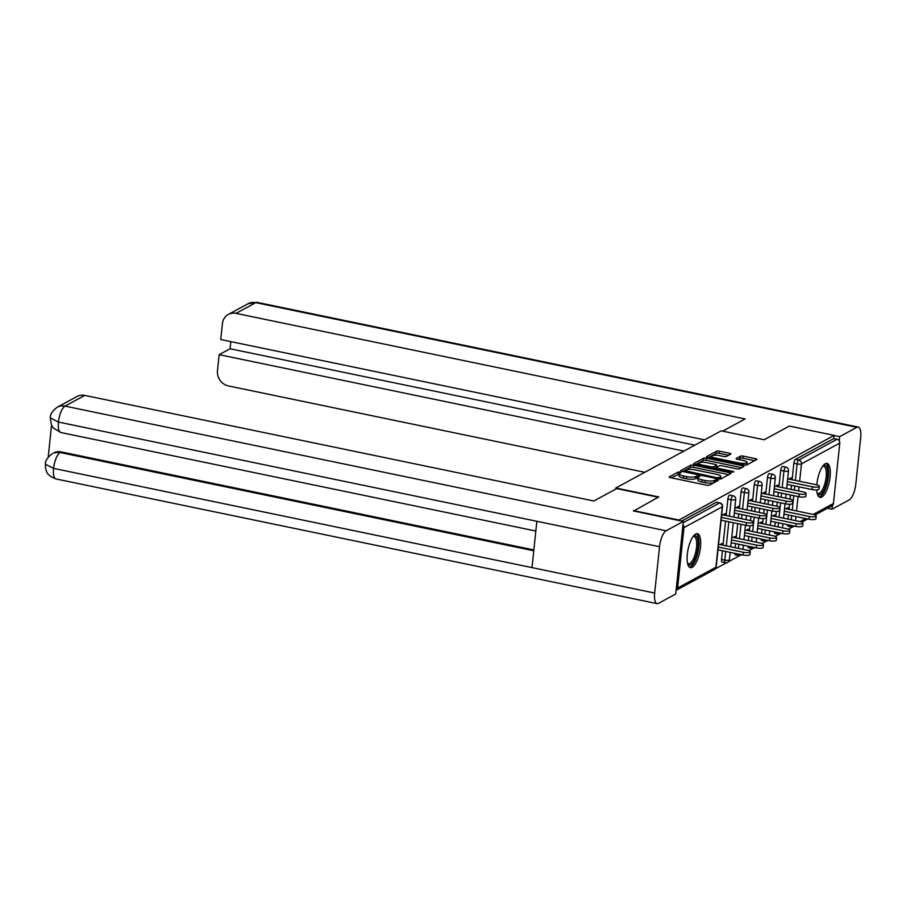 <?xml version="1.0" encoding="UTF-8"?>
<svg xmlns="http://www.w3.org/2000/svg" width="906" height="906" viewBox="0 0 906 906"><rect width="100%" height="100%" fill="white"/><g stroke="black" fill="none" stroke-linecap="round" stroke-linejoin="round"><path stroke-width="1.36" d="M680.157 472.003L678.175 472.026L669.353 476.805A2.186 0.578 6 0 0 669.183 476.998A2.186 0.578 6 0 0 670.531 477.677L706.646 485.174A2.186 0.578 6 0 0 709.489 485.14L718.311 480.35L717.484 479.738L714.358 480.384A6.988 1.835 6 0 1 705.276 480.497L702.263 479.874A6.988 1.835 6 0 1 697.982 477.7A6.988 1.835 6 0 1 698.503 477.1L699.76 476.352L698.82 475.877L695.695 476.511A6.988 1.835 6 0 1 686.612 476.624L683.6 476.001A6.988 1.835 6 0 1 679.319 473.827A6.988 1.835 6 0 1 679.84 473.226L681.097 472.479L680.157 472.003M679.296 474.042L671.199 477.813M715.638 481.799L714.132 482.524L714.358 480.384M697.96 477.915L695.468 478.651L695.695 476.511M816.725 489.931A17.35 5.968 101.7 0 0 819.975 497.383A17.35 5.968 101.7 0 0 821.753 497.054A17.35 5.968 101.7 0 0 829.794 479.206A17.35 5.968 101.7 0 0 827.031 463.419A17.35 5.968 101.7 0 0 825.253 463.747A17.35 5.968 101.7 0 0 816.816 484.869M695.649 534.042A17.35 5.968 101.7 0 0 687.62 551.89A17.35 5.968 101.7 0 0 690.383 567.677A17.35 5.968 101.7 0 0 692.15 567.337A17.35 5.968 101.7 0 0 700.191 549.5A17.35 5.968 101.7 0 0 697.427 533.702A17.35 5.968 101.7 0 0 695.649 534.042M730.7 454.144A2.186 0.578 6 0 0 730.87 453.951A2.186 0.578 6 0 0 729.523 453.272L719.398 451.177A2.186 0.578 6 0 0 716.555 451.211L706.759 456.522A2.186 0.578 6 0 0 706.589 456.715A2.186 0.578 6 0 0 707.937 457.383L744.053 464.88A2.186 0.578 6 0 0 746.895 464.846L756.691 459.535A2.186 0.578 6 0 0 756.861 459.342A2.186 0.578 6 0 0 755.513 458.663L743.271 456.126A2.186 0.578 6 0 0 740.44 456.16L736.25 458.436A2.186 0.578 6 0 0 736.08 458.617A2.186 0.578 6 0 0 737.416 459.297L743.486 460.565A5.844 1.529 6 0 1 747.076 462.377A5.844 1.529 6 0 1 739.047 462.966L715.264 458.04A5.844 1.529 6 0 1 711.686 456.228A5.844 1.529 6 0 1 719.715 455.627L723.679 456.454A2.186 0.578 6 0 0 726.51 456.42L730.7 454.144M633.475 511.109L658.73 496.93L615.797 488.017L721.21 430.848L764.143 439.761L789.353 426.08L834.12 435.367L678.243 520.395M633.52 510.599L678.3 519.885M693.566 465.174A2.186 0.578 6 0 0 690.734 465.208L680.938 470.531A2.186 0.578 6 0 0 680.768 470.712A2.186 0.578 6 0 0 682.105 471.392L718.232 478.889A2.186 0.578 6 0 0 721.074 478.855L730.87 473.544A2.186 0.578 6 0 0 731.029 473.351A2.186 0.578 6 0 0 729.692 472.672L693.566 465.174L693.339 467.315A2.186 0.578 6 0 0 690.508 467.349L682.784 471.539M693.849 463.521L703.645 458.21A2.186 0.578 6 0 1 706.476 458.176L742.603 465.673A2.186 0.578 6 0 1 743.939 466.352A2.186 0.578 6 0 1 743.781 466.533L739.59 468.81A2.186 0.578 6 0 1 736.748 468.844L722.105 465.809A2.186 0.578 6 0 0 719.262 465.843L716.476 467.349A2.186 0.578 6 0 0 716.318 467.541A2.186 0.578 6 0 0 717.654 468.209L732.909 471.38L733.849 471.856L731.742 472.003L695.027 464.393A2.186 0.578 6 0 1 693.679 463.713A2.186 0.578 6 0 1 693.849 463.521L693.803 463.929M615.797 488.017L615.684 489.149M676.091 590.327A3.341 3.012 -118.5 0 0 677.62 588.005L683.962 527.598A3.341 3.012 -118.5 0 0 682.977 524.755M683.192 522.705L719.557 502.977L716.284 502.298L681.629 521.097M834.12 435.367L833.792 438.572L837.065 439.251A3.341 3.012 61.5 0 1 839.794 443.091L833.441 503.487A3.341 3.012 61.5 0 1 831.968 505.786L815.038 514.97M792.591 526.93L788.424 529.195M779.398 534.087L775.23 536.352M766.204 541.244L762.025 543.509M752.999 548.402L748.832 550.667M739.806 555.559L728.526 561.675M726.612 562.717L715.332 568.832M721.81 544.948L721.969 543.498L719.998 544.574M724.936 515.276L725.106 513.623L721.595 515.525M780.666 470.407A3.341 1.144 -78.3 0 1 782.274 466.511A3.341 1.144 -78.3 0 1 782.614 466.454L785.887 467.122A3.341 1.144 -78.3 0 0 785.536 467.19A3.341 1.144 101.7 0 0 783.939 471.086L780.666 470.407L778.933 486.896M775.253 533.317A3.341 1.144 -78.3 0 1 774.902 533.385A3.341 1.144 -78.3 0 1 774.279 531.833M774.8 526.25L775.23 522.139M775.808 516.567L776.351 511.426M776.895 506.261L777.325 502.151M777.914 496.579L778.345 492.468M788.447 526.16A3.341 1.144 -78.3 0 1 788.107 526.227A3.341 1.144 -78.3 0 1 787.473 524.676M787.994 519.093L788.424 514.982M789.013 509.41L789.545 504.268M790.089 499.104L790.519 494.993M791.108 489.421L791.538 485.31M792.127 479.738L793.86 463.249A3.341 1.144 -78.3 0 1 795.468 459.353L798.741 460.033L837.065 439.251M833.792 438.572L795.468 459.353M716.284 502.298A3.341 1.144 -78.3 0 1 716.623 502.241L719.896 502.921A3.341 1.144 -78.3 0 0 719.557 502.977A3.341 3.012 -118.5 0 1 722.286 506.816L683.962 527.598M774.607 516.318L774.755 514.868L772.784 515.933M777.722 486.647L777.892 484.993L774.381 486.896M754.268 484.721A3.341 1.144 -78.3 0 1 755.876 480.826A3.341 1.144 -78.3 0 1 756.216 480.769L759.488 481.437A3.341 1.144 -78.3 0 0 759.149 481.505A3.341 1.144 101.7 0 0 757.541 485.401L754.268 484.721L752.535 501.211M748.854 547.632A3.341 1.144 -78.3 0 1 748.515 547.7A3.341 1.144 -78.3 0 1 747.88 546.148M748.401 540.565L748.832 536.454M749.421 530.882L749.953 525.74M750.496 520.588L750.938 516.465M751.516 510.893L751.946 506.782M748.209 530.633L748.356 529.183L746.385 530.259M751.323 500.961L751.504 499.308L747.982 501.211M727.88 499.036A3.341 1.144 -78.3 0 1 729.477 495.14A3.341 1.144 -78.3 0 1 729.817 495.084L733.09 495.763A3.341 1.144 -78.3 0 0 732.75 495.82A3.341 1.144 101.7 0 0 731.142 499.716L727.88 499.036L726.148 515.525M722.456 561.947A3.341 1.144 -78.3 0 1 722.116 562.014A3.341 1.144 -78.3 0 1 721.527 559.432L722.433 550.769M723.022 545.197L725.559 521.097M738.13 508.119L738.299 506.465L734.789 508.368M735.015 537.79L735.162 536.341L733.192 537.417M741.074 491.879A3.341 1.144 -78.3 0 1 742.682 487.983A3.341 1.144 -78.3 0 1 743.022 487.926L746.295 488.606A3.341 1.144 -78.3 0 0 745.955 488.662A3.341 1.144 101.7 0 0 744.347 492.558L741.074 491.879L739.341 508.368M735.661 554.789A3.341 1.144 -78.3 0 1 735.321 554.857A3.341 1.144 -78.3 0 1 734.687 553.306M735.208 547.722L735.638 543.611M736.216 538.039L737.733 523.623M738.322 518.051L738.752 513.94M764.528 493.804L764.698 492.151L761.187 494.053M761.402 523.475L761.561 522.026L759.59 523.09M767.473 477.564A3.341 1.144 -78.3 0 1 769.069 473.668A3.341 1.144 -78.3 0 1 769.409 473.612L772.682 474.28A3.341 1.144 -78.3 0 0 772.342 474.348A3.341 1.144 101.7 0 0 770.734 478.243L767.473 477.564L765.729 494.053M762.048 540.474A3.341 1.144 -78.3 0 1 761.708 540.542A3.341 1.144 -78.3 0 1 761.074 538.991M761.595 533.408L762.025 529.297M762.614 523.725L763.158 518.583M763.701 513.43L764.132 509.308M764.721 503.736L765.151 499.625M790.915 479.489L791.097 477.836L787.574 479.738M787.801 509.161L787.948 507.711L785.978 508.776M679.319 473.827L679.092 475.967A6.988 1.835 6 0 0 683.384 478.13L683.6 476.001M695.468 478.651A6.988 1.835 6 0 1 686.386 478.764L683.384 478.13M697.982 477.7L697.756 479.829A6.988 1.835 6 0 0 702.048 482.003L702.263 479.874M714.132 482.524A6.988 1.835 6 0 1 705.049 482.626L702.048 482.003M728.786 474.665L693.339 467.315M684.653 470.61L717.19 477.802L720.383 477.122A6.988 1.835 6 0 0 720.904 476.522A6.988 1.835 6 0 0 716.612 474.348L694.936 469.852A6.988 1.835 6 0 0 685.865 469.965L684.653 470.61M720.497 479.014A6.988 1.835 6 0 0 720.678 478.651L720.904 476.522M695.695 464.529L703.418 460.35L703.645 458.21M741.697 467.666L706.261 460.316A2.186 0.578 6 0 0 703.418 460.35M706.895 462.649A5.844 1.529 6 0 0 698.866 463.249A5.844 1.529 6 0 0 702.456 465.061L710.836 466.794A2.186 0.578 6 0 0 713.668 466.76L716.453 465.254A2.186 0.578 6 0 0 716.612 465.072A2.186 0.578 6 0 0 715.276 464.393L706.895 462.649M716.612 465.072L716.397 467.202A2.186 0.578 6 0 1 716.227 467.394L714.358 468.402M746.476 464.982A5.844 1.529 6 0 0 746.85 464.506L747.076 462.377M754.619 460.656L743.056 458.266A2.186 0.578 6 0 0 740.213 458.3L738.096 459.444M728.628 455.265L719.171 453.306A2.186 0.578 6 0 0 716.329 453.34L708.617 457.53M750.225 551.754L749.942 554.529A5.006 1.314 -174 0 1 743.056 555.038L743.35 552.264A5.006 1.314 6 0 0 750.225 551.754A5.006 1.314 6 0 0 747.156 550.202L718.571 544.268M718.277 547.065L743.35 552.264M717.982 549.84L743.056 555.038M753.35 522.094L753.056 524.868A5.006 1.314 -174 0 1 746.182 525.378L746.465 522.603A5.006 1.314 6 0 0 753.35 522.094A5.006 1.314 6 0 0 750.27 520.531L722.841 514.846M746.182 525.378L721.108 520.169M746.465 522.603L721.391 517.394M693.305 536.25A15.017 5.164 -78.3 0 1 696.431 536.329A15.017 5.164 -78.3 0 1 696.454 554.88A15.017 5.164 -78.3 0 1 688.096 564.381A15.017 5.164 -78.3 0 1 687.609 563.713M687.507 563.249A13.896 4.79 101.7 0 0 688.424 563.747A13.896 4.79 101.7 0 0 695.559 552.739A13.896 4.79 101.7 0 0 695.106 537.156A13.896 4.79 101.7 0 0 694.064 536.533A13.896 4.79 101.7 0 0 693.033 536.624M689.477 567.258A17.237 5.934 101.7 0 0 697.847 552.592A17.237 5.934 101.7 0 0 697.054 534.246A17.237 5.934 101.7 0 0 696.431 533.736M822.908 465.956A15.017 5.164 -78.3 0 1 827.767 472.807A15.017 5.164 -78.3 0 1 823.407 490.995A15.017 5.164 -78.3 0 1 817.212 493.419M817.11 492.966A13.896 4.79 101.7 0 0 818.027 493.464A13.896 4.79 101.7 0 0 822.274 489.965A13.896 4.79 101.7 0 0 826.261 475.401A13.896 4.79 101.7 0 0 823.667 466.239A13.896 4.79 101.7 0 0 822.637 466.33M819.081 496.964A17.237 5.934 101.7 0 0 823.645 492.615A17.237 5.934 101.7 0 0 828.514 475.503A17.237 5.934 101.7 0 0 826.023 463.442M658.209 497.213L616.703 488.594L593.86 500.984L84.779 395.401L65.028 406.115L666.114 530.78L683.328 521.448L633.487 510.916M666.114 530.78A13.681 4.711 101.7 0 0 659.534 546.726L536.862 521.29L531.992 567.609L654.664 593.045L659.534 546.726M654.664 593.045A13.681 4.711 101.7 0 0 657.088 603.623A13.681 4.711 101.7 0 0 658.481 603.351L675.695 594.019L683.328 521.448M51.551 425.265L48.188 457.224M57.316 407.19C52.446 410.837 50.09 414.382 50.249 417.836L58.437 422.06A13.681 4.711 101.7 0 1 65.028 406.115A13.341 12.027 -118.5 0 0 57.316 407.19L77.067 396.477A13.341 12.027 61.5 0 1 84.779 395.401M61.291 451.913L53.579 452.989A13.341 12.027 61.5 0 1 61.291 451.913L533.849 549.931M533.759 550.769L60.147 452.536A13.681 4.711 101.7 0 0 53.567 468.379L45.379 464.223L45.549 468.311C46.784 471.007 45.459 474.778 56.002 478.946L657.088 603.623M722.626 431.143L745.117 418.946L236.036 313.363A13.341 12.027 -118.5 0 0 228.323 314.439A13.341 12.027 -118.5 0 0 222.423 323.623L220.747 339.524L704.574 439.874M858.276 427.054A13.681 4.711 101.7 0 0 856.872 427.315L255.786 302.649A13.341 12.027 -118.5 0 0 248.085 303.725L257.191 302.377L858.276 427.054A13.681 4.711 101.7 0 1 860.7 437.621L855.83 483.94A13.681 4.711 101.7 0 1 849.25 499.885L832.036 509.229L827.405 508.266M856.872 427.315L839.658 436.658L839.228 440.78M832.433 505.469L832.036 509.229M230.826 341.619L230.067 348.765L219.161 354.676L217.485 370.577A13.341 12.027 -118.5 0 0 228.403 385.933L644.8 472.298M219.161 354.676L683.917 451.075M839.658 436.658L834.109 435.503M230.067 348.765L694.834 445.152M763.43 544.597L763.135 547.371A5.006 1.314 -174 0 1 756.25 547.881L756.544 545.106A5.006 1.314 6 0 0 763.43 544.597A5.006 1.314 6 0 0 760.349 543.045L731.765 537.111M731.47 539.908L756.544 545.106M731.176 542.683L756.25 547.881M776.623 537.439L776.329 540.214A5.006 1.314 -174 0 1 769.454 540.723L769.749 537.949A5.006 1.314 6 0 0 776.623 537.439A5.006 1.314 6 0 0 773.554 535.888L744.958 529.953M744.675 532.751L769.749 537.949M744.381 535.525L769.454 540.723M789.817 530.282L789.534 533.056A5.006 1.314 -174 0 1 782.648 533.566L782.943 530.791A5.006 1.314 6 0 0 789.817 530.282A5.006 1.314 6 0 0 786.748 528.73L758.163 522.796M757.869 525.593L782.943 530.791M757.575 528.368L782.648 533.566M803.022 523.124L802.727 525.899A5.006 1.314 -174 0 1 795.842 526.409L796.136 523.634A5.006 1.314 6 0 0 803.022 523.124A5.006 1.314 6 0 0 799.941 521.573L771.357 515.639M771.063 518.436L796.136 523.634M770.768 521.21L795.842 526.409M816.215 515.967L815.921 518.742A5.006 1.314 -174 0 1 809.047 519.251L809.33 516.477A5.006 1.314 6 0 0 816.215 515.967A5.006 1.314 6 0 0 813.146 514.415L784.551 508.481M784.256 511.278L809.33 516.477M783.973 514.053L809.047 519.251M766.544 514.936L766.25 517.711A5.006 1.314 -174 0 1 759.375 518.221L759.67 515.446A5.006 1.314 6 0 0 766.544 514.936A5.006 1.314 6 0 0 763.475 513.374L736.046 507.688M759.375 518.221L734.302 513.011M759.67 515.446L734.596 510.237M779.738 507.779L779.454 510.554A5.006 1.314 -174 0 1 772.569 511.063L772.863 508.289A5.006 1.314 6 0 0 779.738 507.779A5.006 1.314 6 0 0 776.668 506.216L749.239 500.531M772.569 511.063L747.495 505.854M772.863 508.289L747.79 503.079M792.943 500.622L792.648 503.396A5.006 1.314 -174 0 1 785.762 503.906L786.057 501.12A5.006 1.314 6 0 0 792.943 500.622A5.006 1.314 6 0 0 789.862 499.059L762.433 493.374M785.762 503.906L760.689 498.696M786.057 501.12L760.983 495.922M806.136 493.464L805.842 496.239A5.006 1.314 -174 0 1 798.967 496.737L799.251 493.963A5.006 1.314 6 0 0 806.136 493.464A5.006 1.314 6 0 0 803.067 491.901L775.638 486.216M798.967 496.737L773.894 491.539M799.251 493.963L774.188 488.764M819.33 486.296L819.047 489.07A5.006 1.314 -174 0 1 812.161 489.58L812.456 486.805A5.006 1.314 6 0 0 819.33 486.296A5.006 1.314 6 0 0 816.261 484.744L788.832 479.059M812.161 489.58L787.088 484.382M812.456 486.805L787.382 481.607M677.948 474.155L678.175 472.026M715.276 481.901L715.502 479.772M696.612 478.028L696.839 475.899M677.62 588.005L715.933 567.224L722.286 506.816A3.341 0.872 6 0 0 722.535 506.533A3.341 3.341 0 0 0 719.896 502.921M676.136 590.304L714.46 569.523A3.341 3.012 -118.5 0 0 715.933 567.224A3.341 0.872 6 0 0 716.193 566.93L722.535 506.533M839.794 443.091L801.47 463.872L799.636 481.301M799.047 486.862L798.616 490.984M798.039 496.545L796.521 510.961M795.932 516.533L795.502 520.644M800.066 521.596L805.672 518.549M813.26 514.438L833.441 503.487M794.29 526.092A3.341 3.012 61.5 0 1 793.645 526.567L794.471 526.126M795.4 480.418L797.133 463.929A3.341 1.144 101.7 0 1 798.741 460.033A3.341 3.012 61.5 0 1 801.47 463.872A3.341 0.872 -174 0 1 797.133 463.929L793.86 463.249M721.527 559.432L724.8 560.112L725.706 551.448M726.295 545.876L728.832 521.777M729.409 516.205L731.142 499.716A3.341 0.872 -174 0 0 735.479 499.659A3.341 0.872 6 0 0 735.729 499.376A3.341 3.341 0 0 0 733.09 495.763M729.387 559.772A3.341 0.872 6 0 1 729.137 560.067A3.341 0.872 -174 0 1 724.8 560.112A3.341 1.144 -78.3 0 0 725.389 562.694A3.341 3.341 0 0 0 729.387 559.772L730.168 552.366M725.729 562.626A3.341 1.144 -78.3 0 1 725.389 562.694L722.116 562.014M738.469 548.402L738.911 544.291M739.489 538.719L741.006 524.302M741.595 518.73L742.025 514.619M742.614 509.047L744.347 492.558A3.341 0.872 -174 0 0 748.684 492.502A3.341 0.872 6 0 0 748.934 492.218A3.341 3.341 0 0 0 746.295 488.606M751.674 541.244L752.105 537.133M752.693 531.562L754.2 517.145M754.789 511.573L755.219 507.462M755.808 501.89L757.541 485.401A3.341 0.872 -174 0 0 761.878 485.344A3.341 0.872 6 0 0 762.127 485.061A3.341 3.341 0 0 0 759.488 481.437M764.868 534.087L765.298 529.976M765.887 524.404L767.405 509.987M767.982 504.416L768.424 500.305M769.001 494.733L770.734 478.243A3.341 0.872 -174 0 0 775.072 478.187A3.341 0.872 6 0 0 775.321 477.904A3.341 3.341 0 0 0 772.682 474.28M778.061 526.93L778.503 522.807M779.081 517.247L780.598 502.83M781.187 497.258L781.618 493.147M782.206 487.575L783.939 471.086A3.341 0.872 -174 0 0 788.277 471.029A3.341 0.872 6 0 0 788.526 470.746A3.341 3.341 0 0 0 785.887 467.122M791.266 519.772L791.697 515.65M792.286 510.089L793.792 495.673M794.381 490.101L794.811 485.99M738.922 555.469A3.341 1.144 -78.3 0 1 738.583 555.537A3.341 1.144 -78.3 0 1 737.96 553.985M752.127 548.311A3.341 1.144 -78.3 0 1 751.787 548.379A3.341 1.144 -78.3 0 1 751.153 546.828M765.321 541.154A3.341 1.144 -78.3 0 1 764.981 541.222A3.341 1.144 -78.3 0 1 764.347 539.67M778.514 533.996A3.341 1.144 -78.3 0 1 778.175 534.064A3.341 1.144 -78.3 0 1 777.552 532.513M791.719 526.839A3.341 1.144 -78.3 0 1 791.38 526.907A3.341 1.144 -78.3 0 1 790.745 525.355M686.386 478.764L686.612 476.624M705.049 482.626L705.276 480.497M729.523 474.268L729.692 472.672M690.508 467.349L690.734 465.208M685.389 472.071L685.48 471.222M717.099 478.651L717.19 477.802M719.047 479.014L719.171 477.779M720.179 479.036L720.383 477.122M706.261 460.316L706.476 458.176M742.433 467.27L742.603 465.673M717.563 469.07L717.654 468.209M732.829 472.128L732.909 471.38M702.365 465.911L702.456 465.061M710.746 467.655L710.836 466.794M713.52 468.232L713.668 466.76M716.227 467.394L716.453 465.254M715.174 458.889L715.264 458.04M738.956 463.827L739.047 462.966M740.213 458.3L740.44 456.16M743.056 458.266L743.271 456.126M755.344 460.259L755.513 458.663M716.329 453.34L716.555 451.211M719.171 453.306L719.398 451.177M729.364 454.869L729.523 453.272M50.249 417.847L51.472 425.095L53.341 428.017L60.872 432.524A13.681 4.711 101.7 0 1 58.437 422.06L536.862 521.29M531.992 567.609L53.567 468.379A13.681 4.711 101.7 0 0 56.002 478.946M257.191 302.377A13.681 4.711 101.7 0 0 255.786 302.649L236.036 313.363M801.844 522.128L807.665 518.968M714.46 569.523A3.341 3.341 0 0 0 716.193 566.93M730.746 546.794L733.282 522.694M733.871 517.133L735.729 499.376M735.321 554.857L738.583 555.537A3.341 3.341 0 0 0 741.527 554.721M742.931 549.33L743.362 545.208M743.951 539.636L745.457 525.22M746.046 519.659L746.476 515.537M747.065 509.976L748.934 492.218M748.515 547.7L751.787 548.379A3.341 3.341 0 0 0 754.721 547.564M756.125 542.173L756.555 538.051M757.144 532.479L758.662 518.062M759.239 512.502L759.681 508.379M760.259 502.819L762.127 485.061M761.708 540.542L764.981 541.222A3.341 3.341 0 0 0 767.914 540.406M769.319 535.004L769.76 530.893M770.338 525.321L771.855 510.905M772.444 505.344L772.875 501.222M773.464 495.661L775.321 477.904M774.902 533.385L778.175 534.064A3.341 3.341 0 0 0 781.119 533.249M782.524 527.847L782.954 523.736M783.543 518.164L785.049 503.747M785.638 498.187L786.068 494.064M786.657 488.504L788.526 470.746M788.107 526.227L791.38 526.907A3.341 3.341 0 0 0 793.645 526.567M684.426 471.879L684.54 470.746M716.182 468.776L716.318 467.541M698.673 465.152L698.866 463.249M711.482 458.119L711.686 456.228M60.872 432.524L535.831 531.029M52.435 453.612C47.588 457.236 45.232 460.78 45.379 464.223M228.323 314.439L248.085 303.725"/></g></svg>
